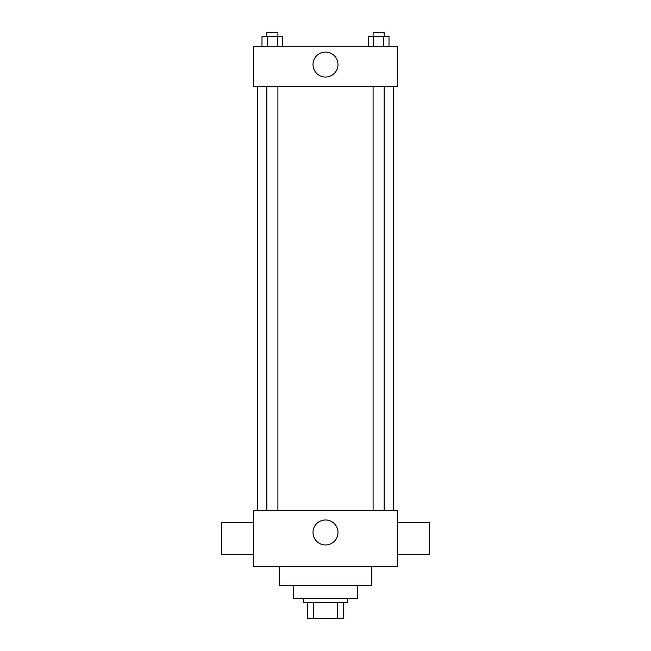 <?xml version="1.0" encoding="UTF-8"?>
<svg xmlns="http://www.w3.org/2000/svg" width="651" height="651" viewBox="0 0 651 651"><rect width="100%" height="100%" fill="white"/><g stroke="black" fill="none" stroke-linecap="round" stroke-linejoin="round"><path stroke-width="0.98" d="M337.234 602.452L337.234 618.45L307.5 618.45L307.5 602.452M337.234 618.45L343.5 618.45L343.5 602.452L343.5 618.45M347.496 598.456L347.496 602.452L303.504 602.452L303.504 598.456M313.766 602.452L313.766 618.45M357.497 585.452L357.497 598.456L293.503 598.456L293.503 585.452M371.493 566.46L371.493 585.452L279.507 585.452L279.507 566.46M397.484 566.46L253.516 566.46L253.516 510.465L397.484 510.465L397.484 566.46M313.001 532.461A12.499 12.499 0 0 1 331.75 521.638A12.499 12.499 0 0 1 331.75 543.292A12.499 12.499 0 0 1 313.001 532.461M397.484 522.468L429.481 522.468L429.481 554.465L397.484 554.465M253.516 554.465L221.519 554.465L221.519 522.468L253.516 522.468M397.484 86.542L253.516 86.542L253.516 46.547L397.484 46.547L397.484 86.542M337.999 64.547A12.499 12.499 0 0 1 319.25 75.37A12.499 12.499 0 0 1 319.25 53.724A12.499 12.499 0 0 1 337.999 64.547M389.005 46.547L389.005 36.546L368.222 36.546L368.222 46.547M383.805 36.546L383.805 46.547M373.414 36.546L373.414 46.547M373.088 36.546L373.088 32.55L384.131 32.55L384.131 36.546M282.778 46.547L282.778 36.546L261.995 36.546L261.995 46.547M277.586 36.546L277.586 46.547M267.195 36.546L267.195 46.547M266.869 36.546L266.869 32.55L277.912 32.55L277.912 36.546M257.511 86.542L257.511 510.465M393.489 86.542L393.489 510.465M384.131 510.465L384.131 86.542M373.088 510.465L373.088 86.542M266.869 86.542L266.869 510.465M277.912 86.542L277.912 510.465"/></g></svg>
